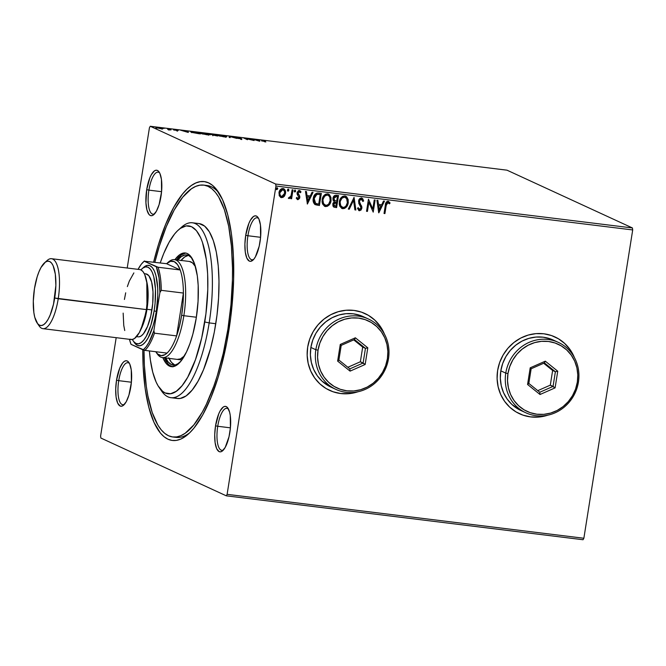 <?xml version="1.0" encoding="UTF-8"?>
<svg xmlns="http://www.w3.org/2000/svg" width="666" height="666" viewBox="0 0 666 666"><rect width="100%" height="100%" fill="white"/><g stroke="black" fill="none" stroke-linecap="round" stroke-linejoin="round"><path stroke-width="1" d="M174.434 437.079A126.89 41.767 -83 0 0 189.86 432.634A126.89 41.767 97 0 1 176.074 437.387L172.769 436.979A126.89 41.767 97 0 1 144.014 350.15L144.372 365.159L146.304 386.322L147.877 395.87L152.181 412.429L157.875 425.091L161.172 429.795L164.735 433.366L168.523 435.755L172.502 436.938L176.632 436.921L180.869 435.681L185.181 433.241L193.856 424.875L202.314 412.129L206.36 404.262L213.894 385.922L217.307 375.624L223.268 353.271L227.88 329.287A126.89 41.767 97 0 1 172.769 436.979M228.979 329.795A130.411 42.924 97 0 1 188.195 434.182A130.411 42.924 97 0 1 142.79 349.75L143.148 366.658L145.138 388.42L148.776 407.201L153.938 422.286L160.423 433.1L164.077 436.763L167.974 439.219L172.061 440.442L176.307 440.417L180.661 439.144L185.098 436.638L189.56 432.925L194.006 428.038L202.705 414.935L210.839 397.843L218.115 377.422L221.337 366.192L226.79 342.266L230.777 317.141L233.649 279.32L233.4 255.428L231.41 233.666L227.772 214.885L222.61 199.8L216.125 188.986L212.471 185.323L208.575 182.867L204.487 181.643L200.241 181.668L195.887 182.942L191.45 185.448L186.988 189.161L182.542 194.047L173.843 207.151L165.709 224.242L158.433 244.663L153.621 262.096A130.411 42.924 97 0 1 218.057 191.558A130.411 42.924 97 0 1 228.979 329.795M148.909 190.135A21.145 6.96 -83 0 0 154.687 213.736A21.145 6.96 97 0 1 152.922 214.161A21.145 6.96 97 0 1 148.909 190.135L161.58 191.691L148.909 190.135A21.145 6.96 97 0 1 158.092 172.186A21.145 6.96 97 0 1 159.698 173.027A21.145 6.96 -83 0 0 148.909 190.135L146.703 189.677L148.909 190.135M161.006 196.262A22.91 7.542 97 0 1 153.846 214.602A22.91 7.542 97 0 1 146.703 189.677L145.929 202.739L146.92 209.865L148.968 214.41L150.291 215.484L151.756 215.701L153.297 215.035L156.393 211.222L159.099 204.629L161.563 191.808L161.438 179.379L159.89 173.426L158.749 171.528L157.426 170.454L155.961 170.246L154.412 170.904L151.324 174.717L149.892 177.722L146.703 189.677A22.91 7.542 97 0 1 159.091 171.978A22.91 7.542 97 0 1 161.006 196.262M247.919 235.747A21.145 6.96 -83 0 0 253.696 259.349A21.145 6.96 97 0 1 251.939 259.773A21.145 6.96 97 0 1 247.919 235.747L260.589 237.304L247.919 235.747A21.145 6.96 97 0 1 257.101 217.799A21.145 6.96 97 0 1 258.708 218.639A21.145 6.96 -83 0 0 247.919 235.747L245.721 235.289L247.919 235.747M260.023 241.875A22.91 7.542 97 0 1 252.855 260.215A22.91 7.542 97 0 1 245.721 235.289L244.897 244.156L245.288 252.181L246.836 258.125L249.3 261.105L250.766 261.313L253.879 259.141L255.403 256.835L259.191 246.212L260.581 237.421L260.448 224.991L258.899 219.039L257.759 217.141L256.435 216.067L254.97 215.859L253.43 216.517L250.333 220.329L248.901 223.335L245.721 235.289A22.91 7.542 97 0 1 258.1 217.591A22.91 7.542 97 0 1 260.023 241.875M217.74 426.273A21.145 6.96 -83 0 0 223.518 449.883A21.145 6.96 97 0 1 221.761 450.308A21.145 6.96 97 0 1 217.74 426.273L230.411 427.838L217.74 426.273A21.145 6.96 97 0 1 226.931 408.333A21.145 6.96 97 0 1 228.53 409.165A21.145 6.96 -83 0 0 217.74 426.273L215.543 425.824L217.74 426.273M229.845 432.409A22.91 7.542 97 0 1 222.677 450.749A22.91 7.542 97 0 1 215.543 425.824L214.718 434.69L215.11 442.707L216.658 448.659L219.122 451.631L220.588 451.839L222.136 451.182L225.225 447.369L229.012 436.738L230.403 427.955L230.27 415.526L229.628 412.221L227.589 407.675L226.257 406.601L224.792 406.385L223.252 407.051L220.155 410.864L218.731 413.869L215.543 425.824A22.91 7.542 97 0 1 227.922 408.125A22.91 7.542 97 0 1 229.845 432.409M118.731 380.661A21.145 6.96 -83 0 0 124.509 404.27A21.145 6.96 97 0 1 122.744 404.695A21.145 6.96 97 0 1 118.731 380.661L131.402 382.226L118.731 380.661A21.145 6.96 97 0 1 127.914 362.712A21.145 6.96 97 0 1 129.52 363.553A21.145 6.96 -83 0 0 118.731 380.661L116.525 380.211L118.731 380.661M130.827 386.796A22.91 7.542 97 0 1 123.668 405.136A22.91 7.542 97 0 1 116.525 380.211L115.709 389.077L116.1 397.094L117.649 403.047L120.113 406.019L121.578 406.227L123.118 405.569L126.215 401.756L128.921 395.163L131.385 382.342L131.26 369.905L129.712 363.961L128.571 362.063L127.248 360.98L125.782 360.772L124.234 361.438L122.669 362.945L119.714 368.256L116.525 380.211A22.91 7.542 97 0 1 128.913 362.512A22.91 7.542 97 0 1 130.827 386.796M519.372 413.686A42.299 39.719 114.7 0 0 519.455 413.719A42.299 39.719 114.7 0 0 547.186 415.293L546.237 415.576M547.893 415.143A42.299 39.719 -65.3 0 1 519.563 413.769A42.299 39.719 -65.3 0 1 497.627 370.479L497.102 378.679L498.126 386.755L500.649 394.397L504.578 401.298L509.765 407.209L516.008 411.896L523.076 415.176L530.677 416.924L538.536 417.082L547.893 415.143M329.437 390.301A42.299 39.719 114.7 0 0 329.52 390.343A42.299 39.719 114.7 0 0 357.242 391.916L356.302 392.199M357.958 391.766A42.299 39.719 -65.3 0 1 329.628 390.393A42.299 39.719 -65.3 0 1 307.684 347.094L307.168 355.303L308.183 363.378L310.714 371.012L314.643 377.922L319.83 383.832L326.074 388.519L333.133 391.799L340.742 393.548L348.601 393.698L357.958 391.766M100.874 438.045L226.29 495.82L583.041 539.735L226.29 495.82L100.874 438.045L100.599 436.055L116.184 337.679L100.599 436.055L100.874 438.045M275.949 186.03L632.7 229.945L583.866 538.253L227.114 494.338L275.949 186.03L227.114 494.338L226.29 495.82L227.114 494.338L583.866 538.253L583.041 539.735L583.866 538.253L632.7 229.945L275.949 186.03L275.674 184.041L150.258 126.265L507.009 170.18L632.425 227.955L275.674 184.041L275.949 186.03M283.633 188.669L285.281 193.356L283.916 196.395L284.64 195.821L285.498 193.465L285.431 191.1L284.324 189.094L282.958 188.495L281.46 188.744L279.412 191.117L279.187 195.538L280.811 197.486L282.95 197.436L283.916 196.395L281.285 197.569L284.141 196.495L285.498 193.465C285.922 190.951 285.073 189.294 282.958 188.495C280.677 188.753 279.354 190.143 278.979 192.657L279.345 195.912L281.51 197.669L280.652 197.411M293.015 189.893L292.124 189.785L291.034 195.787L290.043 197.361L289.094 197.336L288.52 198.227L288.969 198.56L290.934 197.344L290.726 198.643L291.616 198.751L293.015 189.893L292.124 189.785L291.034 195.787L288.52 198.227L289.152 198.61L290.934 197.344L290.726 198.643L291.616 198.751L293.015 189.893M297.869 198.576L296.878 197.502L296.237 198.193L297.943 199.683L299.592 198.351L299.742 196.154L297.96 193.132L298.809 191.691L300.366 192.699L300.999 191.941L299.908 190.676L298.51 190.651L297.178 192.399L297.153 194.256L298.917 197.486L298.068 198.568L296.878 197.502L296.237 198.193L297.752 199.667L297.286 199.509L299.808 197.552L299.742 196.154L297.977 192.907L299.558 191.691L299.067 191.517L300.366 192.699L300.999 191.941L299.367 190.518L297.086 192.849L297.153 194.256L298.917 197.486L297.552 198.451M314.976 204.512L319.405 205.503L321.328 193.381L317.099 193.057L315.259 194.039L313.644 196.836L313.162 200.782L314.652 204.271L319.405 205.503L321.328 193.381L318.639 193.048C315.484 193.107 313.694 194.897 313.278 198.41C312.745 200.882 313.311 202.914 314.976 204.512L315.151 204.637M338.519 195.496L335.006 195.338L333.599 196.545L332.933 198.318L333.083 200.233L334.274 201.64L332.95 203.363L332.892 205.911L333.882 207.134L336.596 207.617L338.519 195.496L336.205 195.213C334.357 195.28 333.266 196.32 332.933 198.318L334.274 201.64L332.775 204.087L333.907 207.143L336.596 207.617L338.519 195.496M354.087 197.411L348.31 209.066L349.275 209.182L353.546 200.333L354.903 209.873L355.869 209.99L354.087 197.411L348.31 209.066L349.275 209.182L353.546 200.333L354.903 209.873L355.869 209.99L354.087 197.411M374.242 199.892L372.81 208.916L368.465 199.184L366.541 211.305L367.432 211.413L368.864 202.372L373.21 212.129L375.133 200L374.242 199.892L372.81 208.916L368.465 199.184L366.541 211.305L367.432 211.413L368.864 202.372L373.21 212.129L375.133 200L374.242 199.892M386.197 205.503L387.479 202.589L389.477 203.829L390.076 202.955L388.111 201.282L386.854 201.573L385.989 202.614L384.032 213.461L384.923 213.57L385.98 205.403L384.923 213.57L386.197 205.503L387.928 202.531L389.477 203.829L390.076 202.955L388.111 201.282C386.247 201.698 385.323 203.03 385.331 205.27L384.032 213.461L384.923 213.57L384.041 213.386L384.698 213.47L386.197 205.503M574.417 357.584L569.946 349.409L564.76 343.506L558.516 338.819L551.456 335.539L543.847 333.783L535.988 333.633L528.18 335.081L520.712 338.078L513.894 342.515L507.967 348.201L503.163 354.945L499.675 362.462L497.627 370.479A42.299 39.719 -65.3 0 1 554.961 336.946A42.299 39.719 -65.3 0 1 574.417 357.584M384.482 334.199L380.011 326.032L374.825 320.121L368.581 315.434L361.521 312.154L353.912 310.406L346.054 310.256L338.236 311.705L330.777 314.702L323.951 319.131L318.023 324.825L313.228 331.56L309.732 339.077L307.684 347.094A42.299 39.719 -65.3 0 1 365.026 313.561A42.299 39.719 -65.3 0 1 384.482 334.199M378.846 212.82L384.473 201.149L383.499 201.032L381.701 204.77L378.455 204.37L377.88 200.341L376.914 200.225L378.696 212.804L384.473 201.149L383.499 201.032L381.701 204.77L378.455 204.37L377.88 200.341L376.914 200.225L378.846 212.82M361.247 197.902L363.644 200.974L361.463 198.002L359.89 198.485L358.832 199.867L358.733 203.213L361.039 207.684L359.856 209.499L359.082 209.282L358.291 207.759L357.476 208.416L359.19 210.706L361.105 209.99L361.946 207.684L359.498 202.339L359.607 200.391L361.33 199.259L362.828 201.498L363.644 200.974L362.712 198.693L361.463 198.002L358.508 200.982L361.005 208.108L359.19 209.357M345.687 196.187L348.243 202.822L348.16 199.559L346.645 196.803L344.78 195.954L342.715 196.337L341.059 197.744L339.568 200.699L339.235 203.996L339.743 206.102L341.816 208.433L344.597 208.433L347.244 205.811L348.018 202.714C347.535 206.185 345.737 208.15 342.615 208.6L342.832 208.708C345.954 208.25 347.76 206.285 348.243 202.822L345.804 196.237L344.78 195.954C341.641 196.37 339.827 198.31 339.335 201.781L341.791 208.416L342.832 208.708L341.683 208.366M328.496 194.072L331.044 200.699L330.96 197.444L329.454 194.688L327.589 193.831L325.524 194.214L323.859 195.629L322.377 198.585L322.044 201.873L322.552 203.987L324.625 206.31L327.406 206.318L330.045 203.696L330.827 200.599C330.344 204.071 328.538 206.027 325.416 206.485L325.641 206.585C328.763 206.127 330.561 204.171 331.044 200.699L328.613 194.122L327.589 193.831C324.45 194.256 322.635 196.195 322.144 199.667L324.6 206.302L325.641 206.585L324.492 206.252M307.401 204.029L313.028 192.357L312.054 192.241L310.256 195.979L307.009 195.579L306.435 191.55L305.469 191.425L307.401 204.029L313.028 192.357L312.054 192.241L310.256 195.979L307.009 195.579L306.435 191.55L305.469 191.425L307.401 204.029M295.696 191.1L294.946 190.001L294.197 191.267L294.63 191.975L295.404 191.741L295.479 190.992L294.572 191.916L295.696 191.1L295.113 189.993L294.214 190.917L294.514 191.9L295.696 191.1M288.078 189.052L288.877 190.26L288.603 189.294L287.962 189.211L287.396 190.076L287.67 191.042L288.311 191.125L288.877 190.26L287.754 191.075L288.877 190.26L288.295 189.152L287.396 190.076L287.695 191.059M276.964 187.687L277.764 188.886L277.489 187.92L276.848 187.845L276.282 188.703L276.556 189.677L277.764 188.886L276.64 189.71L277.764 188.886L277.181 187.787L276.282 188.703L276.581 189.693M162.862 128.813L158.799 127.497L156.044 127.314L156.935 127.922L162.862 128.813L158.017 127.389C155.994 127.198 155.386 127.289 156.21 127.656L160.931 128.729L162.729 128.463M168.148 128.655L167.258 128.546L169.081 129.479L167.807 129.545L170.962 129.953L168.148 128.655L167.258 128.546L169.031 129.404L167.807 129.545L170.962 129.953L168.148 128.655M177.173 130.727L178.005 130.544L174.142 129.587L176.632 129.812L173.193 129.395L176.989 130.711L178.13 130.603L174.234 129.654L176.632 129.812L173.36 129.554L177.173 130.727M193.773 131.81L190.901 131.652L191.875 132.384L200.308 133.916L196.462 132.134L193.773 131.81C190.826 131.493 189.976 131.602 191.225 132.126L200.308 133.916L196.462 132.134L193.773 131.81M213.653 134.257L209.707 134.141L217.507 136.031L213.653 134.257L209.707 134.141L217.507 136.031L213.653 134.257M229.221 136.172L229.212 137.471L230.178 137.587L230.07 136.588L236.771 138.403L229.221 136.172L229.212 137.471L230.178 137.587L230.07 136.588L236.771 138.403L229.221 136.172M249.375 138.653L252.239 139.968L243.598 137.937L247.444 139.718L245.463 138.503L254.112 140.534L250.266 138.761L252.239 139.968L243.598 137.937L247.444 139.718L245.463 138.503L254.112 140.534L249.375 138.653M263.261 140.801L265.726 140.784L261.713 140.301L264.935 141.866L263.261 140.801L265.726 140.784L263.103 140.31C261.538 140.185 261.28 140.301 262.337 140.668L265.826 141.975L263.503 140.493M259.748 141.225L259.598 139.91L255.436 139.818L252.039 138.978L259.598 141.209L259.598 139.91L255.436 139.818L252.039 138.978L259.748 141.225M235.947 137.321L239.893 137.737L234.907 137.129L240.734 138.62L237.854 138.386L241.8 138.853L236.064 137.371L239.893 137.737L236.946 137.096L235.048 137.204L240.734 138.62L237.554 138.312L241.608 138.728L235.814 137.213L235.706 137.904M226.232 136.447L217.998 134.823L217.074 135.206L219.763 136.105L226.69 136.83L219.763 134.973C217.008 134.715 216.2 134.848 217.357 135.364L223.884 136.846C226.615 137.096 227.397 136.963 226.232 136.447L226.698 136.813M209.041 134.332L201.598 132.75L199.717 132.959L202.564 133.991L209.49 134.715L202.572 132.859C199.808 132.601 199.009 132.734 200.166 133.242L206.693 134.732C209.424 134.982 210.206 134.848 209.041 134.332L209.499 134.69M188.303 132.434L188.162 131.119L180.603 130.186L188.153 132.417L188.162 131.119L180.603 130.186L188.303 132.434M171.237 129.129L169.73 128.871L170.812 129.179M164.419 128.288L162.912 128.03L163.994 128.347M153.305 126.915L151.79 126.657L152.88 126.973M149.434 127.747L127.214 268.015L149.434 127.747L150.258 126.265L275.674 184.041L632.425 227.955L632.7 229.945L632.425 227.955L507.009 170.18L150.258 126.265L149.434 127.747M203.779 185.106A126.89 41.767 97 0 1 227.88 329.287L229.037 329.429L227.88 329.287L230.969 304.612L232.426 280.178L232.517 268.348L231.418 246.029L228.671 226.215L224.367 209.657L218.673 196.994L215.376 192.291L211.813 188.719L208.025 186.33L204.046 185.148L199.917 185.165L195.679 186.405L191.367 188.844L182.692 197.211L174.234 209.957L166.317 226.59L159.241 246.462L154.853 262.254A126.89 41.767 97 0 1 203.779 185.106L207.076 185.514A126.89 41.767 97 0 1 219.297 193.465A126.89 41.767 -83 0 0 205.419 185.414M368.473 315.384L374.717 320.071L379.903 325.982L384.124 333.566A42.299 39.719 114.7 0 0 364.91 313.511A42.299 39.719 114.7 0 0 364.835 313.478M333.025 391.75L340.634 393.498L348.493 393.648M558.408 338.769L564.651 343.456L569.838 349.359L574.067 356.943A42.299 39.719 114.7 0 0 554.853 336.888A42.299 39.719 114.7 0 0 554.77 336.854M522.96 415.126L530.569 416.874L538.428 417.033M261.596 140.992L261.713 140.301L262.337 140.668M258.716 140.509L259.49 140.601L259.598 139.91L259.557 141.2L259.49 140.601L258.716 140.509M258.749 140.792L256.21 140.043L258.749 140.792M241.7 139.577L241.608 138.728M240.734 138.62L240.051 138.703M229.146 136.88L229.986 137.121L229.146 136.88M229.961 137.279L230.07 136.588L229.961 137.279M216.9 135.007L217.357 135.364M225.932 137.063L225.191 136.796M217.89 135.514L217.341 135.523M218.248 135.473L218.306 135.04L221.487 135.348L225.707 136.663L218.248 135.473C217.307 135.056 217.949 134.948 220.188 135.156L225.349 136.339C226.282 136.755 225.649 136.863 223.451 136.663L217.874 135.181L217.765 135.872M225.349 136.339L225.616 137.321M209.357 134.649L209.707 134.141M216.217 135.739L212.987 135.048L216.217 135.739M214.594 134.99L212.679 134.74L212.604 135.198L212.679 134.74L210.456 134.141L214.594 134.99M213.137 135.165L212.879 135.747M199.7 132.892L200.166 133.242M208.741 134.94L208 134.682M200.699 133.4L200.141 133.408M201.057 133.358L201.115 132.925L203.854 133.158L208.516 134.54L201.057 133.358C200.108 132.942 200.757 132.834 202.997 133.042L208.15 134.224C209.091 134.632 208.458 134.74 206.252 134.54L200.674 133.067L200.566 133.758M208.15 134.224L208.425 135.206M190.734 131.76L191.225 132.126M195.962 132.209L199.009 133.749L192.074 132.459L192.732 131.843L195.962 132.209L199.026 133.625L192.108 132.234L195.962 132.209M187.271 131.71L188.053 131.81L188.162 131.119L188.112 132.401L188.053 131.81L187.271 131.71M187.304 132.001L184.765 131.252L187.254 131.552L187.279 132.159L184.765 131.252L187.254 131.552L187.304 132.001M177.256 130.494L176.773 130.569M174.234 129.654L174.867 129.579M170.171 128.888L169.755 128.946M169.031 129.404L168.373 129.529M163.353 128.047L162.937 128.105M155.786 128.097L156.21 127.656M157.093 127.764L158.949 127.631L162.088 128.563L157.959 128.055L157.093 127.764L158.366 127.547L161.838 128.347L160.573 128.688L156.843 127.564L156.735 128.263M161.838 128.347L161.988 129.237M152.239 126.682L151.823 126.731M210.598 134.249L210.348 134.832M192.108 132.234L191.758 131.893L192.732 131.843M387.895 201.182L390.076 202.955L389.319 203.638L389.86 202.847L388.528 201.382M387.928 202.531L388.486 202.772M387.712 202.431L385.98 205.403L386.871 202.739L388.22 202.614M386.138 204.462L386.247 204.004M377.672 200.316L378.455 204.37L377.672 200.316M384.215 201.124L378.671 212.621L384.215 201.124M380.902 205.869L378.413 205.561L379.012 209.79L378.413 205.561L379.237 209.89L378.638 205.661L381.119 205.969L378.413 205.561L381.119 205.969L379.237 209.89L380.902 205.869M374.9 199.975L373.21 212.129L374.9 199.975M368.639 202.273L367.432 211.413L366.55 211.23L367.207 211.313L368.639 202.273M368.473 199.184L372.81 208.916L368.473 199.184M362.021 198.16L361.463 198.002M361.53 199.3L362.828 201.498L363.644 200.974L362.779 201.29L363.428 200.874L363.17 199.892L361.713 198.018M361.33 199.259L359.174 201.007L361.33 199.259L360.081 199.425L359.174 201.007L360.664 204.454L359.507 202.797M361.738 206.269L360.439 204.354L361.738 206.269L361.68 208.067L361.738 206.269M359.598 209.499L358.291 207.759L357.476 208.416L359.39 210.739L361.904 208.167L359.39 210.739L358.816 210.556M358.708 210.514L359.39 210.739M358.508 208.733L358.075 207.65L359.374 209.399M358.783 210.548L360.889 209.882M359.64 210.631L360.106 210.489M361.405 209.032L361.588 206.393L359.79 203.338M353.887 197.494L355.869 209.99L354.886 209.798L355.652 209.89L353.887 197.494M353.33 200.225L349.275 209.182L348.343 208.991L349.059 209.082L353.33 200.225M341.6 208.325L344.672 208.192L347.236 205.286L348.135 201.623L347.094 197.494M346.695 206.252L347.019 205.711M346.528 196.795L345.562 196.129M342.357 207.268L340.326 205.245L340.093 201.357L341.716 198.152L344.597 197.128M343.548 197.128L343.972 197.078M344.805 197.178L344.397 197.094C341.858 197.419 340.393 198.984 340.01 201.79C339.527 204.562 340.443 206.418 342.765 207.359M342.99 207.459L340.767 205.811L340.01 201.79L341.941 198.252L344.397 197.094L346.636 198.543L347.352 202.714L345.987 205.977L344.647 207.109L342.99 207.459C340.667 206.518 339.743 204.662 340.226 201.898C340.617 199.092 342.074 197.527 344.613 197.194C346.919 198.118 347.827 199.958 347.352 202.714C346.961 205.503 345.512 207.084 342.99 207.459L342.124 207.184M345.296 197.369L344.613 197.194M333.907 207.143L336.38 207.517L338.286 195.471L336.596 207.617L333.799 207.093M333.608 198.326L334.474 196.711L336.197 196.403L333.608 198.326L334.923 200.782L333.824 198.426L336.422 196.503L337.437 196.628L336.721 201.14L334.374 200.491L333.566 198.676M336.197 196.403L337.212 196.528L336.197 196.403M334.44 205.994L333.841 205.694M333.624 205.436L333.491 203.854L334.24 202.539M334.598 202.306L336.305 202.281L333.45 204.071L334.765 206.052M334.99 206.152L333.849 205.536L333.45 204.071L334.823 202.406L336.305 202.281L335.905 206.269L334.99 206.152L333.674 204.179L336.521 202.381L335.905 206.269L334.265 205.936M334.657 200.666L333.857 199.475L334.116 197.544L335.09 196.578L337.437 196.628L336.721 201.14L334.881 200.766M324.409 206.21L327.472 206.069L330.045 203.172L330.919 198.418L329.903 195.379M329.337 194.68L328.371 194.014M325.166 205.153L323.135 203.13L322.893 199.234L324.8 195.779L327.406 195.013M326.348 195.005L326.773 194.955M327.614 195.063L327.197 194.98C324.658 195.304 323.201 196.87 322.81 199.675C322.336 202.447 323.251 204.296 325.574 205.236M325.799 205.336L323.576 203.688L322.81 199.675L324.742 196.137L327.197 194.98L328.629 195.546L329.837 197.178L330.153 200.599L328.796 203.863L327.447 204.995L325.799 205.336C323.476 204.395 322.552 202.547 323.035 199.775C323.418 196.97 324.883 195.404 327.422 195.08C329.72 196.004 330.636 197.844 330.153 200.599C329.77 203.388 328.313 204.97 325.799 205.336L324.933 205.07M328.097 195.255L327.422 195.08M315.06 204.587L317.432 205.186L314.752 204.412M315.401 203.321L313.869 200.483L314.585 196.304L316.633 194.314L320.238 194.514L318.714 204.154L315.401 203.321L314.169 198.526L315.626 203.421L314.535 202.214L314.169 198.526L316.858 194.414L314.169 198.526L314.802 196.403L316.608 194.505L319.28 194.397L316.633 194.314L320.238 194.514L319.064 194.297L320.238 194.514L318.714 204.154L315.767 203.505M314.885 202.922L314.477 202.406M306.227 191.525L307.009 195.579L306.227 191.525M312.77 192.324L307.226 203.829L312.77 192.324M309.457 197.078L306.968 196.77L307.792 201.09L306.968 196.77L307.792 201.09L307.192 196.87L309.682 197.178L306.968 196.77L309.682 197.178L307.792 201.09L309.457 197.078M296.653 197.402L297.644 198.476M299.142 190.418L300.999 191.941L300.258 192.466L300.782 191.841L300.15 190.892L300.524 191.325M297.178 199.467L298.693 199.201L299.558 197.652L299.45 195.862L297.744 193.257L298.185 191.891L299.067 191.517L297.76 192.807L297.835 193.681L299.742 196.154L299.808 197.552L297.752 199.667M297.469 198.426L296.736 197.577M294.896 189.893L295.479 190.992L295.055 189.935M292.782 189.868L291.616 198.751L290.734 198.576L291.392 198.651L292.782 189.868M288.753 198.46L290.934 197.344L289.152 198.61L288.303 198.118M288.52 198.227L289.152 198.61M287.679 191.059L288.619 190.334L288.295 189.152M280.544 197.361L281.51 197.669M283.749 188.719L282.958 188.495M280.586 197.377L283.366 196.928L285.498 193.465L284.965 190.251L283.466 188.595M281.685 196.578L280.328 195.629L279.645 192.657L280.977 190.343L282.567 189.485L284.415 191.017L284.615 193.348L283.466 195.812L281.685 196.578C280.136 195.912 279.537 194.639 279.87 192.757L282.792 189.585C284.34 190.218 284.948 191.475 284.615 193.348L281.685 196.578L279.853 195.005L279.703 192.366L280.969 190.035L283.108 189.644L282.567 189.485L279.645 192.657C279.312 194.539 279.92 195.812 281.46 196.478M276.556 189.685L277.506 188.961L277.181 187.787M159.041 387.329L161.547 390.967A88.112 29.004 -83 0 0 209.174 322.902L204.77 321.986A84.59 27.847 97 0 1 159.041 387.329A84.59 27.847 97 0 1 149.409 350.94L150.383 360.015L152.747 372.194L156.094 381.984L158.1 385.855L162.671 391.375L165.193 392.965L170.604 393.739L176.307 391.292L182.084 385.706L187.72 377.214L195.446 359.74L201.69 337.97L205.927 313.778L207.8 289.244L207.634 273.743L206.343 259.632L202.422 242.233L200.632 237.662L196.428 230.652L191.533 226.681L186.13 225.907L180.428 228.355L177.531 230.769L174.642 233.933L169.006 242.432L163.728 253.521L160.248 262.912A84.59 27.847 97 0 1 178.421 229.945A84.59 27.847 97 0 1 204.77 321.986L209.174 322.902A88.112 29.004 97 0 1 170.904 397.685A88.112 29.004 97 0 1 160.315 389.011M167.649 262.804A49.342 16.242 97 0 1 174.484 259.632L189.344 261.455A49.342 16.242 97 0 1 195.446 266.608L192.474 262.862L189.452 261.472M177.739 260.031A55.511 18.273 97 0 1 186.796 254.928A55.511 18.273 97 0 1 192.066 258.308L188.661 255.469L185.115 254.953L181.368 256.56L177.572 260.223M188.42 255.361A55.511 18.273 -83 0 0 181.035 260.439M186.18 253.138A57.276 18.856 -83 0 0 176.548 259.882L181.41 254.87L185.273 253.205M174.892 259.682A57.276 18.856 97 0 1 185.364 252.98A57.276 18.856 97 0 1 196.245 318.057L192.882 334.049L189.927 343.623L186.53 351.898L180.886 361.205L175.025 366.084L171.245 366.65L169.447 366.117L166.134 363.428L162.837 357.625A57.276 18.856 97 0 0 171.37 366.666A57.276 18.856 97 0 0 196.245 318.057L198.06 301.365L198.185 285.398L197.311 275.841L194.655 264.061L190.601 256.219L187.279 253.53L185.489 252.997L183.625 253.005L179.762 254.662L174.892 259.682M170.904 397.685L177.506 398.501A88.112 29.004 -83 0 0 215.776 323.709L209.174 322.902L215.776 323.709A88.112 29.004 -83 0 0 199.042 223.585L192.432 222.777A88.112 29.004 97 0 1 209.174 322.902A88.112 29.004 -83 0 0 181.726 227.023L178.421 229.945M180.053 228.621A88.112 29.004 97 0 1 192.432 222.777M174.559 397.644L177.322 398.476L180.186 398.459L186.13 395.904L192.149 390.093L198.027 381.243L203.521 369.697L210.614 348.31L214.302 332.143L216.991 315.16L218.573 298.027L218.997 281.393L218.24 265.892L216.325 252.131L213.336 240.634L209.382 231.843L204.62 226.099L199.226 223.61M172.894 366.858L169.389 365.243L167.782 363.628L164.485 357.833A57.276 18.856 -83 0 0 172.203 366.716M165.676 357.975A55.511 18.273 97 0 0 173.235 365.126A55.511 18.273 97 0 0 179.162 363.12L174.925 365.093L171.378 364.585L168.157 361.979L165.401 357.376M168.981 358.383A55.511 18.273 -83 0 0 174.917 365.101L171.462 362.387L168.706 357.784M188.411 255.361L184.673 256.968L180.877 260.631M177.289 359.407A49.342 16.242 97 0 0 184.457 355.894L180.436 358.899L177.181 359.39M174.484 259.632A49.342 16.242 97 0 1 183.858 315.701L181.651 315.243A47.586 15.659 97 0 1 176.615 335.905L179.487 326.074L181.651 315.243L182.984 304.029L183.4 293.057L176.615 335.905L154.479 333.183L153.863 330.686L159.898 292.582L159.074 277.947L156.31 266.766L144.214 261.197L166.583 263.694L180.195 269.963L158.058 267.241L144.214 261.197L166.583 263.694L180.195 269.963A47.586 15.659 97 0 1 183.4 293.057A47.586 15.659 97 0 1 181.651 315.243L183.858 315.701A49.342 16.242 -83 0 0 168.49 262.004L166.833 263.47A47.586 15.659 97 0 1 180.195 269.963L177.506 264.56L174.209 261.63L170.504 261.338L166.583 263.694A47.586 15.659 97 0 1 166.833 263.47M155.936 351.998A47.586 15.659 97 0 1 155.744 351.715L157.684 354.021L161.214 355.644L165.051 354.612L167.024 353.105A47.586 15.659 97 0 1 155.936 351.998L157.184 353.812A49.342 16.242 -83 0 0 183.858 315.701L196.37 317.241L183.858 315.701A49.342 16.242 97 0 1 162.429 357.575A49.342 16.242 97 0 1 156.568 352.847M176.615 335.905A47.586 15.659 97 0 1 167.024 353.105A47.586 15.659 -83 0 0 176.615 335.905L154.479 333.183A47.586 15.659 97 0 1 144.888 350.383L167.024 353.105L144.888 350.383A47.586 15.659 -83 0 0 154.479 333.183L153.863 330.686L159.898 292.582L161.264 290.334L183.4 293.057L176.615 335.905M129.445 339.277L131.044 344.339L144.888 350.383L143.148 349.908L146.02 346.919L148.826 342.615L153.863 330.686A46.528 15.318 97 0 1 143.148 349.908L131.044 344.339A46.528 15.318 97 0 1 129.454 339.31M144.214 261.197L141.334 264.194L138.062 269.347A46.528 15.318 97 0 1 143.706 261.621A46.528 15.318 97 0 1 144.214 261.197L144.455 260.972M183.4 293.057A47.586 15.659 -83 0 0 180.195 269.963L158.058 267.241A47.586 15.659 97 0 1 161.264 290.334L183.4 293.057M161.264 290.334A47.586 15.659 -83 0 0 158.058 267.241L156.31 266.766A46.528 15.318 97 0 1 159.898 292.582L161.264 290.334M42.915 328.663L131.119 339.518A35.248 11.605 -83 0 0 146.42 309.607L58.225 298.751A35.248 11.605 -83 0 0 47.244 260.398L44.605 262.737A32.426 10.673 97 0 1 54.704 298.018L146.42 309.607A35.248 11.605 -83 0 0 139.727 269.555L51.532 258.699A35.248 11.605 97 0 1 58.225 298.751A35.248 11.605 97 0 1 42.915 328.663A35.248 11.605 97 0 1 38.203 324.292M37.179 323.068L39.177 325.974A35.248 11.605 -83 0 0 58.225 298.751L54.704 298.018A32.426 10.673 97 0 1 37.179 323.068A32.426 10.673 97 0 1 34.457 288.694L37.163 276.848L38.969 271.77L40.992 267.524L45.371 262.129L47.561 261.189L49.634 261.488L51.507 263.003L53.122 265.692L55.311 274.117L55.869 285.464L53.521 304.146L50.191 314.935L48.168 319.189L46.012 322.444L43.79 324.583L41.608 325.524L39.535 325.224L37.654 323.701L34.765 317.266L33.858 312.595L33.3 301.24L34.457 288.694A32.426 10.673 97 0 1 44.605 262.737M143.64 267.332L147.402 265.343L149.992 265.717L152.339 267.615L154.354 270.979L155.952 275.666L157.709 288.27L157.784 295.696L156.335 311.38A40.534 13.345 -83 0 0 143.706 267.282L142.049 268.739A38.77 12.762 97 0 1 154.129 310.922L156.335 311.38L154.862 319.039L152.955 326.182L148.168 337.845L145.463 341.916L142.691 344.588L139.96 345.762L137.371 345.396L134.382 342.632M139.677 269.547L140.909 269.897A38.77 12.762 97 0 1 142.049 268.739M136.563 336.638L138.153 336.838A31.718 10.44 -83 0 0 151.931 309.915L146.978 309.299L146.803 281.826A31.718 10.44 97 0 1 146.978 309.299L140.951 329.329A31.718 10.44 97 0 0 146.978 309.299L151.931 309.915A31.718 10.44 -83 0 0 145.904 273.868L144.314 273.668M45.896 261.796A35.248 11.605 97 0 1 51.532 258.699M133.175 340.875A38.77 12.762 97 0 1 132.334 339.477L133.749 341.633L135.997 343.456L138.47 343.814L141.084 342.69L143.731 340.135L146.32 336.238L150.899 325.083L154.129 310.922A38.77 12.762 97 0 1 133.175 340.875L134.424 342.69A40.534 13.345 -83 0 0 156.335 311.38L154.129 310.922L155.078 303.388L155.444 288.811L153.771 276.765L152.239 272.277L150.308 269.064L148.06 267.241L145.588 266.891L142.974 268.015L140.901 269.888L142.949 271.553L144.705 274.475L147.078 283.624L147.686 295.962L146.42 309.607L143.49 322.477L139.319 332.617L134.565 338.478L132.184 339.502L129.937 339.177M124.75 330.527L123.759 325.449L123.16 313.112M124.417 299.467L125.699 292.807M127.356 286.596L129.321 281.077L133.874 272.918M139.119 336.821L141.259 335.897L143.423 333.808L147.519 326.465L150.774 315.909L152.705 303.738L153.005 291.825L151.632 281.959L148.801 275.657L145.854 273.859M505.769 373.118L507.967 373.568A37.005 34.757 -65.3 0 1 548.418 341.467A37.005 34.757 -65.3 0 1 577.339 382.109L578.438 382.059A38.77 36.405 114.7 0 0 548.143 339.477A38.77 36.405 114.7 0 0 505.769 373.118A38.77 36.405 -65.3 0 1 558.324 342.374A38.77 36.405 -65.3 0 1 578.438 382.059A38.77 36.405 -65.3 0 1 525.882 412.803A38.77 36.405 -65.3 0 1 505.769 373.118L500.815 370.837L505.769 373.118A38.77 36.405 114.7 0 0 536.072 415.692A38.77 36.405 114.7 0 0 578.438 382.059L577.339 382.109L577.797 374.933L576.906 367.865L574.691 361.18L571.253 355.136L566.716 349.966L561.247 345.87L555.069 342.998L548.418 341.467L541.541 341.333L534.706 342.599L528.171 345.221L522.202 349.101L517.016 354.079L512.812 359.973L509.765 366.558L507.967 373.568L507.517 380.752L508.408 387.812L510.614 394.497L514.052 400.541L518.598 405.711L524.059 409.815L530.236 412.679L536.896 414.21L543.772 414.352L550.607 413.078L557.134 410.456L563.103 406.576L568.289 401.598L572.494 395.704L575.549 389.127L577.339 382.109A37.005 34.757 -65.3 0 1 536.896 414.21A37.005 34.757 -65.3 0 1 507.967 373.568L505.769 373.118M558.324 342.374L553.379 340.093A38.77 36.405 114.7 0 0 500.815 370.837A38.77 36.405 114.7 0 0 520.929 410.522L525.882 412.803M527.572 384.482L530.211 367.815L545.296 361.172L557.742 371.203L555.094 387.87L540.018 394.505L527.572 384.482L540.018 394.505L555.094 387.87L550.307 385.148L552.63 370.479L543.664 363.253L552.63 370.479L555.377 371.745L552.63 370.479L550.307 385.148L553.055 386.413L539.785 392.257L528.829 383.433L531.152 368.764L544.43 362.92L555.377 371.745L553.055 386.413L539.785 392.257L540.018 394.505L539.785 392.257L528.829 383.433L527.572 384.482L528.829 383.433L531.152 368.764L530.211 367.815L527.572 384.482M555.81 341.333L550.166 338.803L543.19 337.204L535.988 337.063L528.821 338.386L521.986 341.134L515.725 345.196L510.298 350.416L505.894 356.593L502.697 363.486L500.815 370.837L500.341 378.355L501.273 385.756L503.588 392.757L507.192 399.092L511.946 404.503L521.087 410.589M537.795 390.651L550.307 385.148L537.795 390.651M553.055 386.413L555.094 387.87L557.742 371.203L555.377 371.745L553.055 386.413M555.377 371.745L557.742 371.203L545.296 361.172L544.43 362.92L555.377 371.745M544.43 362.92L545.296 361.172L530.211 367.815L531.152 368.764L544.43 362.92M315.834 349.733L318.032 350.191A37.005 34.757 -65.3 0 1 358.475 318.09A37.005 34.757 -65.3 0 1 387.404 358.733L388.503 358.683A38.77 36.405 114.7 0 0 358.2 316.1A38.77 36.405 114.7 0 0 315.834 349.733A38.77 36.405 -65.3 0 1 368.39 318.989A38.77 36.405 -65.3 0 1 388.503 358.683A38.77 36.405 -65.3 0 1 335.947 389.419A38.77 36.405 -65.3 0 1 315.834 349.733L310.88 347.452L315.834 349.733A38.77 36.405 114.7 0 0 346.129 392.316A38.77 36.405 114.7 0 0 388.503 358.683L387.404 358.733L387.862 351.548L386.963 344.489L384.757 337.804L381.318 331.76L376.773 326.59L371.312 322.486L365.135 319.622L358.475 318.09L351.598 317.948L344.763 319.222L338.236 321.845L332.267 325.724L327.081 330.702L322.877 336.596L319.822 343.173L318.032 350.191L317.574 357.367L318.465 364.435L320.679 371.12L324.117 377.164L328.654 382.334L334.124 386.43L340.301 389.302L346.953 390.834L353.837 390.967L360.664 389.702L367.199 387.079L373.168 383.2L378.355 378.221L382.559 372.327L385.614 365.742L387.404 358.733A37.005 34.757 -65.3 0 1 346.953 390.834A37.005 34.757 -65.3 0 1 318.032 350.191L315.834 349.733M368.39 318.989L363.436 316.716A38.77 36.405 114.7 0 0 310.88 347.452A38.77 36.405 114.7 0 0 330.994 387.137L335.947 389.419M337.637 361.097L340.276 344.43L355.361 337.795L367.798 347.819L365.159 364.485L350.075 371.129L337.637 361.097L350.075 371.129L365.159 364.485L360.364 361.763L362.687 347.094L353.729 339.876L362.687 347.094L365.443 348.368L362.687 347.094L360.364 361.763L363.12 363.028L349.841 368.872L338.894 360.048L341.217 345.379L354.487 339.543L365.443 348.368L363.12 363.028L349.841 368.872L350.075 371.129L349.841 368.872L338.894 360.048L337.637 361.097L338.894 360.048L341.217 345.379L340.276 344.43L337.637 361.097M365.867 317.948L360.223 315.426L353.255 313.819L346.045 313.678L338.886 315.01L332.051 317.757L325.791 321.82L320.354 327.039L315.959 333.208L312.754 340.101L310.88 347.452L310.398 354.97L311.338 362.379L313.653 369.38L317.257 375.707L322.011 381.127L331.152 387.212M347.852 367.274L360.364 361.763L347.852 367.274M363.12 363.028L365.159 364.485L367.798 347.819L365.443 348.368L363.12 363.028M365.443 348.368L367.798 347.819L355.361 337.795L354.487 339.543L365.443 348.368M354.487 339.543L355.361 337.795L340.276 344.43L341.217 345.379L354.487 339.543M262.745 140.501L262.637 141.192M240.842 138.703L240.734 139.402M191.716 131.943L191.608 132.642M177.331 130.561L177.223 131.252M174.142 129.587L174.034 130.278M169.081 129.487L168.973 130.186M181.835 359.965L162.429 357.575M144.364 261.047L143.706 261.621"/></g></svg>
